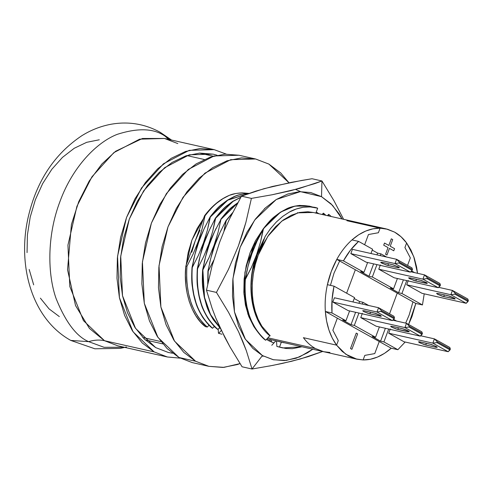 <?xml version="1.0" encoding="UTF-8"?>
<svg xmlns="http://www.w3.org/2000/svg" width="493" height="493" viewBox="0 0 493 493"><rect width="100%" height="100%" fill="white"/><g stroke="black" fill="none" stroke-linecap="round" stroke-linejoin="round"><path stroke-width="0.74" d="M177.819 143.574L164.52 138.465L142.452 138.484L115.639 151.252L101.872 163.99L89.196 181.054L78.732 201.686L71.411 224.5L67.541 269.745L75.54 305.568L89.473 328.474L104.504 340.712L117.802 345.821L167.404 356.994L154.106 351.885L104.504 340.712C99.5 339.609 94.225 339.923 88.685 341.661C76.538 336.546 65.692 322.231 56.153 298.715C47.636 274.934 46.699 236.32 59.936 201.594C72.644 166.566 97.041 142.083 117.285 134.336C138.034 127.712 153.97 128.328 165.1 136.191L168.655 139.396L165.1 136.191L170.868 139.895L165.1 136.191L160.176 132.284L165.1 136.191C153.97 128.328 138.034 127.712 117.285 134.336C97.041 142.083 72.644 166.566 59.936 201.594C46.699 236.32 47.636 274.934 56.153 298.715C65.692 322.231 76.538 336.546 88.685 341.661L70.776 340.423L88.685 341.661C94.225 339.923 99.5 339.609 104.504 340.712L117.802 345.821M171.256 141.072L164.52 138.465L139.618 139.168L113.858 152.627L91.932 176.814L76.92 206.32L67.942 245.12L69.815 286.513L83.434 320.604L104.504 340.712L154.106 351.885L167.343 356.981L180.216 358.158L167.404 356.994M124.15 347.251L104.103 347.312L88.685 341.661L104.103 347.312L124.15 347.251M213.229 156.195L199.523 153.107L213.229 156.195M217.093 155.233L213.167 154.161L199.64 153.095L185.781 155.887L172.106 162.419L159.153 172.445L147.413 185.584L137.337 201.317L129.314 219.052L123.657 238.107L120.575 257.747L120.193 277.208L122.517 295.757L127.471 312.679L134.854 327.315L144.387 339.104L155.696 347.602L168.359 352.477L172.482 353.216L168.421 352.489L155.696 347.602L135.544 328.369L122.517 295.757L120.723 256.163L129.314 219.052L143.673 190.828L164.65 167.694L189.287 154.82L213.105 154.149M346.906 220.704L380.085 228.179L386.278 228.925L394.634 232.135L387.584 229.251L380.085 228.179L346.906 220.704L353.099 221.449L346.906 220.704M239.068 155.258L224.931 154.149L210.437 157.064L196.146 163.898L182.601 174.38L170.325 188.11L159.794 204.564L151.406 223.101L145.49 243.024L142.267 263.552L141.867 283.906L144.301 303.294L149.478 320.98L157.199 336.281L167.164 348.613L178.99 357.493L192.288 362.601L208.878 366.342L195.579 361.233L178.99 357.493L192.227 362.589M268.895 164.095L289.015 182.798L280.727 172.975L268.895 164.095L255.602 158.986L230.693 159.689L204.94 173.148L183.008 197.336L168.002 226.842L159.017 265.641L160.897 307.034L174.51 341.125L195.579 361.233L183.753 352.353L173.789 340.022L166.067 324.721L160.897 307.034L158.463 287.641L158.863 267.292L162.08 246.759L168.002 226.842L176.383 208.299L186.915 191.845L199.19 178.115L212.736 167.632L227.026 160.804L241.521 157.889L255.657 158.999L268.895 164.095M255.602 158.986L239.006 155.246L214.104 155.954L188.344 169.407L166.412 193.595L151.406 223.101L142.428 261.9L144.301 303.294L157.92 337.391L178.99 357.493L195.579 361.233L208.816 366.33L222.953 367.439L237.447 364.524L240.029 363.587L223.951 367.365L208.878 366.342M160.915 341.575L142.791 337.495L160.915 341.575M363.119 359.945L364.814 355.385L374.754 353.592L379.24 341.526L391.232 348.212C382.229 356.112 372.862 360.026 363.119 359.945L356.926 359.2L345.803 354.264L336.583 345.149C330.137 336.201 326.397 324.979 325.355 311.484C324.739 302.659 325.423 293.723 327.389 284.677L331.241 271.557L336.793 259.392L339.652 260.982L334.032 273.116L330.439 285.361L334.032 273.116L339.652 260.982L355.354 269.739L346.628 293.199L355.354 269.739L346.628 293.199L355.354 269.739L336.793 259.392C341.076 251.627 346.135 245.138 351.971 239.912C360.975 232.012 370.342 228.099 380.085 228.179L378.39 232.739L368.45 234.532L364.641 244.768L368.45 234.532L364.641 244.768L368.45 234.532L378.39 232.739L368.45 234.532L378.39 232.739L380.085 228.179L378.39 232.739L380.085 228.179L372.936 228.826L365.751 231.044L358.707 234.767L351.971 239.912C346.135 245.138 341.076 251.627 336.793 259.392L343.43 260.883C347.713 253.125 352.772 246.629 358.608 241.404L351.971 239.912L358.608 241.404L350.437 250.191L343.43 260.883L363.957 272.333L367.612 262.516L363.957 272.333L360.642 271.581L369.01 276.246L372.326 276.998L393.556 288.83L397.395 278.508L393.556 288.83L390.234 288.085L398.603 292.75L401.918 293.501L422.452 304.945L415.815 303.448L408.605 324.468L411.963 316.568L415.815 303.448L412.955 301.858L415.815 303.448L422.452 304.945L424.226 293.834L422.452 304.945L401.918 293.501L398.603 292.75L403.397 279.858L398.603 292.75L390.234 288.085L393.556 288.83L372.326 276.998L369.01 276.246L373.614 263.866L369.01 276.246L360.642 271.581L363.957 272.333L343.43 260.883L336.793 259.392C332.529 267.188 329.392 275.618 327.389 284.677C325.423 293.723 324.739 302.659 325.355 311.484L331.992 312.975C331.376 304.156 332.054 295.221 334.026 286.168L327.389 284.677L334.026 286.168L332.042 299.658L331.992 312.975L345.95 320.758L349.599 310.941L345.95 320.758L342.629 320.012L350.998 324.677L354.313 325.423L375.543 337.261L379.382 326.933L375.543 337.261L372.227 336.516L380.59 341.181L383.911 341.926L397.869 349.71L391.232 348.212L384.497 353.358L377.453 357.08L370.268 359.298L363.119 359.945L364.814 355.385L374.754 353.592L379.24 341.526L337.348 318.17L332.855 330.23L338.278 340.595L336.583 345.149L342.167 351.373L348.569 355.989L355.619 358.873L363.119 359.945L364.814 355.385L374.754 353.592L379.24 341.526L374.754 353.592L364.814 355.385L363.119 359.945M406.62 242.975L413.75 256.613L417.54 273.295L416.597 267.046L414.268 258.098L410.915 250.006L406.62 242.975L401.037 236.751L394.634 232.135C399.176 234.68 403.169 238.292 406.62 242.975L404.926 247.529L406.62 242.975M213.974 326.754L215.127 327.142L213.974 326.76M315.391 348.514L267.884 337.81L315.391 348.514C310.843 345.969 306.849 342.358 303.405 337.674L336.583 345.149L303.405 337.674C306.849 342.358 310.843 345.969 315.391 348.514L323.741 351.725L315.391 348.514M329.934 352.47L323.741 351.725L281.38 342.062L279.531 347.035L276.863 346.431L282.76 347.935L276.863 346.431L276.518 340.965L284.085 342.789M298.012 212.865L297.353 212.717L298.012 212.865M281.466 347.62L276.863 346.431L276.518 340.965L271.205 339.769L271.347 342.013L271.205 339.769L266.978 338.814L281.38 342.062L279.531 347.035L285.804 348.471L292.294 348.68L301.864 346.795L282.76 347.935M219.194 328.048L220.346 328.307L219.194 328.048M405.684 323.112L409.165 315.009L412.955 301.858L409.165 315.009L405.684 323.112M203.541 218.473L191.882 240.159L186.175 265.166M270.207 335.832L269.763 335.733C251.097 321.091 245.539 284.584 256.582 254.739L251.473 267.305L245.101 279.451C244.633 287.961 244.713 294.161 245.335 298.062L246.722 306.701L248.928 314.83C249.969 318.589 252.262 323.426 255.812 329.324C259.712 334.815 262.935 338.426 265.481 340.158L265.715 340.207C263.176 338.475 259.953 334.87 256.052 329.379C252.502 323.476 250.21 318.644 249.162 314.885L246.962 306.757L245.569 298.111C244.947 294.216 244.873 288.011 245.335 279.506L247.967 266.534L251.935 253.692L257.05 241.12L263.422 228.974C268.174 222.854 271.908 218.781 274.632 216.747L280.677 212.249L286.938 208.841C289.853 207.288 294.198 206.16 299.984 205.458L309.419 206.16L312.593 207.048C294.876 202.105 278.483 209.414 263.422 228.974L260.557 241.89L256.582 254.739L263.761 239.327L256.582 254.739L251.473 267.305L245.335 279.506C243.702 306.554 250.499 326.785 265.715 340.207L269.763 335.733L270.207 335.832L261.882 326.218L270.207 335.832M386.278 228.925L313.277 212.477L297.932 212.84L281.836 221.074L267.89 236.246L258.246 255.109C248.953 278.058 250.598 310.226 261.882 326.218L258.597 320.721L255.873 314.589L252.28 300.896L251.412 293.434L251.19 285.786L251.609 277.99L252.675 270.084L258.246 255.109L255.3 264.439L253.297 274.059L252.268 283.746L252.25 293.31L253.229 302.529L255.195 311.206L258.098 319.162L261.882 326.218C258.85 321.473 256.847 317.597 255.873 314.589L253.766 307.965L252.28 300.896C251.566 297.051 251.202 292.016 251.19 285.786M405.166 342.025L397.869 349.71L405.166 342.025M328.849 214.424L331.216 216.519L328.849 214.424L328.313 215.866L328.849 214.424M323.55 213.235L325.867 215.312L323.55 213.235L323.654 214.812L323.55 213.235M207.935 271.082L207.719 284.042L207.935 271.082L210.801 258.159L214.775 245.317L219.89 232.751L226.022 220.544L232.302 213.296L226.262 220.599L223.921 231.451L226.022 220.544L232.628 212.656L226.022 220.544L219.89 232.751L214.775 245.317L210.801 258.159L207.935 271.082M207.917 283.118L208.175 271.132L207.917 283.118M213.34 319.754L220.297 328.209L210.406 314.713L204.299 297.365L202.629 269.887C202.161 278.391 202.241 284.59 202.863 288.491L204.25 297.131L206.456 305.259C207.498 309.025 209.79 313.856 213.34 319.754M202.863 269.936L205.495 256.964L209.463 244.121L214.578 231.556L220.95 219.403C225.702 213.284 229.436 209.211 232.16 207.177L237.638 203.048L220.95 219.403L218.085 232.32L214.11 245.169L209.001 257.734L202.629 269.887L205.495 256.964L209.463 244.121L214.578 231.556L220.95 219.403L218.085 232.32L214.11 245.169L209.543 263.287L214.11 245.169L209.001 257.734L202.863 269.936L204.54 297.421L210.511 314.497L220.143 327.882L213.58 319.809C210.03 313.905 207.738 309.074 206.69 305.315L204.49 297.187L203.098 288.541C202.475 284.646 202.401 278.44 202.863 269.936M208.034 318.558C211.935 324.049 215.151 327.66 217.696 329.392L217.937 329.441C215.392 327.709 212.169 324.104 208.268 318.614C204.718 312.71 202.426 307.878 201.384 304.119L199.178 295.991L197.792 287.345C197.169 283.45 197.089 277.245 197.557 268.74L197.317 268.685C196.849 277.195 196.929 283.395 197.551 287.296L198.944 295.936L201.144 304.064C202.185 307.823 204.484 312.661 208.034 318.558M202.722 317.363C206.622 322.853 209.845 326.465 212.391 328.196L212.625 328.246C210.086 326.514 206.863 322.903 202.962 317.418C199.412 311.514 197.114 306.683 196.072 302.918L193.872 294.789L192.48 286.15C191.857 282.255 191.783 276.049 192.245 267.545L192.005 267.489C191.543 275.994 191.623 282.199 192.245 286.094L193.632 294.74L195.838 302.868C196.88 306.628 199.172 311.459 202.722 317.363M218.461 333.274L221.986 334.242L218.461 333.274L218.202 329.151L218.461 333.274L221.986 334.242M316.888 207.941L317.677 208.194L315.828 213.167L317.677 208.194L310.165 206.906L303.244 207.257C309.887 206.696 314.435 206.924 316.888 207.941M265.715 340.207L265.481 340.158C250.259 326.736 243.468 306.498 245.101 279.451L247.967 266.534L251.935 253.692L257.05 241.12L263.182 228.918L280.609 212.089L294.913 206.086L309.302 206.136L299.744 205.408C293.957 206.105 289.613 207.233 286.698 208.792L280.437 212.2L274.391 216.692C271.668 218.726 267.933 222.799 263.182 228.918L260.557 241.89L256.582 254.739C245.539 284.584 251.097 321.091 269.763 335.733M264.944 208.336L264.507 208.607M237.965 202.629L231.92 207.122C229.196 209.155 225.461 213.235 220.71 219.348L237.817 202.722M217.937 329.441L217.696 329.392C202.475 315.97 195.684 295.732 197.317 268.685L200.183 255.768L204.157 242.926L209.272 230.36L215.404 218.152L232.825 201.323L240.855 197.206L232.653 201.434L226.614 205.926C223.89 207.96 220.149 212.033 215.404 218.152L215.644 218.208C220.389 212.089 224.124 208.015 226.848 205.982L232.893 201.483L240.75 197.397L233.066 201.378L215.644 218.208L212.779 231.125L208.804 243.973L203.689 256.539L197.557 268.74L200.183 255.768L204.157 242.926L209.272 230.36L215.404 218.152L212.779 231.125L208.804 243.973L204.231 262.091L208.804 243.973L203.689 256.539L197.557 268.74C195.924 295.788 202.715 316.019 217.937 329.441L219.638 327.562M212.625 328.246L212.391 328.196C197.169 314.774 190.378 294.537 192.005 267.489L194.877 254.573L198.845 241.73L203.96 229.159L210.092 216.957L227.519 200.127L249.051 193.361L246.654 193.447C240.867 194.143 236.523 195.271 233.608 196.83L227.347 200.238L221.302 204.731C218.578 206.764 214.843 210.838 210.092 216.957L210.332 217.012C215.084 210.893 218.818 206.82 221.542 204.786L227.587 200.287L233.848 196.88C236.763 195.327 241.108 194.199 246.888 193.496L248.891 193.416L227.76 200.176L210.332 217.012L207.467 229.929L203.492 242.772L198.383 255.343L192.245 267.545L194.877 254.573L198.845 241.73L203.96 229.159L210.092 216.957L207.467 229.929L203.492 242.772L198.925 260.896L203.492 242.772L198.383 255.343L192.245 267.545C190.612 294.592 197.41 314.824 212.625 328.246L214.326 326.366M313.431 212.514L307.866 211.756L299.608 212.446L291.326 215.219L283.272 219.989L275.704 226.601L268.87 234.841L262.991 244.442L258.246 255.109L265.216 236.35L270.503 228.66L276.382 221.955L282.692 216.415L289.403 212.045L296.275 208.989L303.244 207.257C297.31 208.416 292.694 210.012 289.403 212.045L282.692 216.415L276.382 221.955L270.503 228.66L265.216 236.35L252.675 270.084L257.247 254.887L265.216 236.35L257.247 254.887L252.638 270.3M251.276 253.538L246.099 266.238L251.276 253.538L246.703 271.661L251.276 253.538L258.449 238.131L251.276 253.538L254.973 241.736L251.276 253.538M213.617 260.421L208.175 271.132L213.617 260.421M191.74 252.293L195.197 240.904L204.57 215.712L210.209 208.995L216.316 203.276L222.781 198.679L229.485 195.277L235.845 193.49L242.18 192.843L248.447 193.367L242.18 192.843C236.474 193.201 232.24 194.008 229.485 195.277C220.531 199.043 212.378 205.889 205.026 215.817L202.155 228.734L198.186 241.576L193.071 254.148L186.939 266.349L185.83 266.097L204.57 215.712L205.026 215.817C209.95 209.488 213.833 205.285 216.667 203.221L222.953 198.667L229.485 195.277C220.235 199.141 211.928 205.957 204.57 215.712L205.026 215.817L202.155 228.734L198.186 241.576L193.613 259.7L198.186 241.576L193.071 254.148L186.939 266.349L185.83 266.097C183.082 290.241 191.426 316.161 205.31 326.6L207.319 327.05C204.774 325.318 201.551 321.707 197.65 316.223C194.1 310.319 191.808 305.487 190.766 301.722L188.56 293.594L187.174 284.954C186.551 281.059 186.471 274.854 186.939 266.349C185.306 293.397 192.097 313.628 207.319 327.05L209.02 325.17M322.139 214.473L323.316 213.179L322.139 214.473M316.826 213.278L317.344 212.705M327.444 215.669L328.621 214.375L327.444 215.669M275.852 340.817L271.791 345.291L275.852 340.817M270.546 339.622L269.252 341.039L270.546 339.622M221.345 330.415L218.701 333.33L221.345 330.415M199.942 230.237L195.197 240.904L185.83 266.097L185.393 275.433L185.824 284.553L187.124 293.304L189.269 301.543L192.215 309.111L195.918 315.89L200.306 321.75L205.31 326.6L207.319 327.05M389.538 313.838L397.253 293.101L412.955 301.858L355.354 269.739L397.253 293.101L389.538 313.838M407.551 265.407L410.342 257.894L404.926 247.529L410.342 257.894L404.926 247.529L410.342 257.894L407.551 265.407M351.897 349.309L350.498 348.526L356.242 333.102L350.498 348.526L351.903 349.309L350.498 348.526L356.242 333.102L350.511 348.533L351.903 349.309L357.641 333.878L351.903 349.309M393.759 250.795L389.433 248.38L386.968 255.023L385.563 254.246L388.034 247.603L383.708 245.187L384.503 243.043L383.708 245.187L384.503 243.043L383.714 245.187L388.04 247.603L383.708 245.187L388.04 247.603L385.563 254.246L388.04 247.603L385.569 254.246L386.968 255.023L385.563 254.246L386.968 255.023L389.439 248.38L393.759 250.795L389.439 248.38L393.765 250.795L394.566 248.651L390.234 246.241L392.705 239.598L390.234 246.241L394.566 248.651L393.765 250.795M388.835 245.459L391.313 238.815L388.835 245.459M352.945 301.944L354.553 297.618L334.026 286.168L354.553 297.618L352.945 301.944M348.187 310.621L332.824 302.055L334.42 297.772L378.575 307.718L334.42 297.772L332.824 302.055L376.979 312.007L392.342 320.573L348.187 310.621L332.824 302.055L376.979 312.007L381.034 311.434L381.354 310.578L394.48 317.893L394.16 318.755L381.034 311.434L394.16 318.755L394.48 317.893L393.938 316.284L378.575 307.718L376.979 312.007L378.575 307.718L393.938 316.284L394.48 317.893L381.354 310.578L378.575 307.718L381.354 310.578L381.034 311.434L376.979 312.007L392.342 320.573L394.16 318.755L392.342 320.573L348.187 310.621M370.952 253.519L372.566 249.187L358.608 241.404L372.566 249.187L370.952 253.519M366.194 262.196L350.837 253.63L352.427 249.341L396.582 259.293L352.427 249.341L350.837 253.63L394.992 263.576L410.349 272.142L366.194 262.196L350.837 253.63L394.992 263.576L399.04 263.003L399.361 262.147L412.487 269.468L412.173 270.324L399.04 263.003L412.173 270.324L412.487 269.468L411.945 267.859L396.582 259.293L394.992 263.576L396.582 259.293L411.945 267.859L412.487 269.468L399.361 262.147L396.582 259.293L399.361 262.147L399.04 263.003L394.992 263.576L410.349 272.142L412.173 270.324L410.349 272.142L366.194 262.196M406.713 280.603L401.918 293.501L406.713 280.603M414.619 272.635L411.563 270.934L414.619 272.635M406.694 284.775L408.29 280.492L406.694 284.775L450.849 294.728L406.694 284.775L422.057 293.341L406.694 284.775M388.706 329.034L383.911 341.926L397.869 349.71L391.232 348.212L337.348 318.17L332.861 330.23L338.278 340.595L336.583 345.149L332.288 338.118L328.936 330.027L326.606 321.079L325.355 311.484L337.348 318.17L325.355 311.484L331.992 312.975L345.95 320.758L342.629 320.012L350.998 324.677L355.601 312.297L350.998 324.677L354.313 325.423L375.543 337.261L372.227 336.516L380.59 341.181L385.384 328.289L380.59 341.181L383.911 341.926L388.706 329.034M396.606 321.066L393.55 319.359L396.606 321.066M388.687 333.206L390.277 328.917L388.687 333.206L432.842 343.153L388.687 333.206L404.044 341.772L388.687 333.206M386.685 257.063L380.935 253.852L380.276 255.62L380.935 253.852L386.685 257.063M376.929 264.612L372.326 276.998L376.929 264.612M378.766 269.203L380.356 264.92L378.766 269.203L422.92 279.155L378.766 269.203L394.129 277.769L378.766 269.203M368.678 305.487L362.922 302.283L362.269 304.045L362.922 302.283L368.678 305.487M358.922 313.043L354.313 325.423L358.922 313.043M360.753 317.634L362.349 313.345L360.753 317.634L404.907 327.58L360.753 317.634L376.116 326.2L360.753 317.634M203.763 218.171L197.151 228.512L191.882 240.159L188.16 252.675L186.138 265.567M99.29 139.778L86.688 142.317L74.258 148.257L62.482 157.372L51.808 169.309L42.651 183.618L35.36 199.739L30.215 217.062L27.411 234.914L27.06 252.607M29.179 269.474L33.678 284.849M40.389 298.16L49.053 308.877L59.339 316.605M154.106 351.885L133.03 331.783L119.417 297.686L117.537 256.292L126.522 217.499L141.528 187.987L163.46 163.799L189.22 150.347L214.122 149.638L226.195 154.087L214.184 149.65L200.047 148.541L185.553 151.456L171.262 158.29L157.717 168.772L145.441 182.502L134.909 198.956L126.522 217.499L120.606 237.416L117.383 257.944L116.983 278.298L119.417 297.686L124.593 315.372L132.309 330.674L142.274 343.005L154.106 351.885M354.214 298.53L359.607 301.537L362.922 302.283L359.607 301.537L354.214 298.53M372.227 250.099L377.613 253.106L380.935 253.852L377.613 253.106L372.227 250.099M376.96 254.869L377.613 253.106L376.96 254.869M358.947 303.3L359.607 301.537L358.947 303.3M421.866 331.863L406.503 323.297L392.724 320.191L406.503 323.297L404.907 327.58L420.27 336.146L376.116 326.2L420.27 336.146L422.409 333.471L409.282 326.15L408.962 327.007L422.088 334.328L420.27 336.146L404.907 327.58L408.962 327.007L404.907 327.58L406.503 323.297L409.282 326.15L422.409 333.471L422.088 334.328L408.962 327.007L409.282 326.15L406.503 323.297L421.866 331.863L422.409 333.471L421.866 331.863M392.188 326.335L390.659 326.267L391.664 327.149L396.292 329.047L409.258 331.771L406.935 330.23L403.625 328.985L392.188 326.335L402.14 328.578L408.253 330.883L409.264 331.746L407.729 331.697L408.068 330.785L407.729 331.697L397.771 329.453L398.412 327.74L397.771 329.453L391.664 327.149L390.647 326.286L392.188 326.335M439.873 283.432L424.516 274.866L410.731 271.76L424.516 274.866L422.92 279.155L438.283 287.721L394.129 277.769L438.283 287.721L440.422 285.04L427.295 277.719L426.975 278.576L440.101 285.897L438.283 287.721L422.92 279.155L426.975 278.576L422.92 279.155L424.516 274.866L427.295 277.719L440.422 285.04L440.101 285.897L426.975 278.576L427.295 277.719L424.516 274.866L439.873 283.432L440.422 285.04L439.873 283.432M410.201 277.91L408.672 277.836L408.857 278.181L414.299 280.622L425.736 283.265L426.796 283.438L427.265 283.339L427.08 282.994L421.632 280.56L410.201 277.91L420.153 280.153L426.266 282.458L427.277 283.321L415.784 281.022L409.671 278.718L408.66 277.855L410.201 277.91M449.795 347.436L434.432 338.87L420.652 335.764L434.432 338.87L432.842 343.153L448.205 351.719L404.044 341.772L448.205 351.719L450.337 349.044L437.211 341.723L436.897 342.58L450.023 349.901L448.205 351.719L432.842 343.153L436.897 342.58L432.842 343.153L434.432 338.87L437.211 341.723L450.337 349.044L450.023 349.901L436.897 342.58L437.211 341.723L434.432 338.87L449.795 347.436L450.337 349.044L449.795 347.436M420.116 341.914L419.062 341.741L418.588 341.84L418.779 342.185L424.22 344.619L435.658 347.269L437.186 347.343L437.001 346.998L431.554 344.558L420.116 341.914L430.075 344.157L436.182 346.462L437.199 347.325L435.658 347.269L435.997 346.357L435.658 347.269L425.705 345.026L426.34 343.313L425.705 345.026L419.592 342.721L418.582 341.859L420.116 341.914M467.808 299.004L452.445 290.439L438.665 287.333L452.445 290.439L450.849 294.728L466.212 303.294L422.057 293.341L466.212 303.294L468.35 300.613L455.224 293.298L454.903 294.155L468.03 301.476L466.212 303.294L450.849 294.728L454.903 294.155L450.849 294.728L452.445 290.439L455.224 293.298L468.35 300.613L468.03 301.476L454.903 294.155L455.224 293.298L452.445 290.439L467.808 299.004L468.35 300.613L467.808 299.004M438.129 293.483L436.601 293.409L437.605 294.296L442.233 296.194L454.725 299.011L455.199 298.912L454.195 298.031L449.567 296.133L438.129 293.483L448.082 295.726L454.195 298.031L455.205 298.894L443.712 296.601L437.605 294.296L436.588 293.434L438.129 293.483M382.266 262.338L380.738 262.264L380.929 262.609L386.37 265.043L397.808 267.693L399.336 267.767L399.151 267.422L393.704 264.981L382.266 262.338L392.225 264.581L398.332 266.886L399.348 267.748L397.808 267.693L398.147 266.781L397.808 267.693L387.855 265.45L388.49 263.737L387.855 265.45L381.742 263.145L380.732 262.282L382.266 262.338M364.259 310.763L362.731 310.689L363.729 311.576L368.363 313.474L380.855 316.29L381.323 316.192L380.325 315.31L375.697 313.412L364.259 310.763L374.212 313.006L380.325 315.31L381.335 316.173L369.842 313.881L363.729 311.576L362.719 310.713L364.259 310.763M370.483 312.168L369.842 313.881L370.483 312.168M380.134 315.212L379.795 316.124L380.134 315.212M444.353 294.888L443.712 296.601L444.353 294.888M454.01 297.932L453.671 298.844L454.01 297.932M416.419 279.309L415.784 281.022L416.419 279.309M426.075 282.353L425.736 283.265L426.075 282.353M338.278 340.595L336.583 345.149L338.278 340.595L332.861 330.23L338.278 340.595M337.348 318.164L332.855 330.23L337.348 318.17M392.705 239.598L391.313 238.815L388.841 245.459L384.509 243.049L388.841 245.459L391.313 238.815L392.705 239.598M357.641 333.878L356.248 333.102L357.641 333.878M205.359 226.164L198.186 241.576L205.359 226.164M210.671 227.365L203.492 242.772L210.671 227.365M215.977 228.561L208.804 243.973L215.977 228.561M221.289 229.756L214.11 245.169L221.289 229.756M261.956 356.168L263.478 356.143M252.022 369.023L246.34 350.708L242.753 341.353L238.6 331.838L228.524 312.322L216.439 292.417L206.481 290.18L212.002 266.171L219.57 242.445L224.241 230.706L229.491 219.046L241.453 196.152L251.405 198.396L245.89 222.405L242.39 234.304L238.316 246.124L228.395 269.523L216.439 292.417L206.481 290.18L212.169 308.489L215.749 317.849L219.903 327.364L229.978 346.875L242.069 366.78L252.022 369.023L242.069 366.78L229.978 346.875L224.654 337.039L215.749 317.849L212.169 308.489L206.481 290.18L212.002 266.171L219.57 242.445L224.241 230.706L229.491 219.046L241.453 196.152L255.953 191.074L272.561 186.44L301.457 180.487L312.001 178.731L321.954 180.974L314.959 183.556L290.845 190.686L272.074 194.778L251.405 198.396L245.89 222.405L238.316 246.124L228.395 269.523L216.439 292.417L228.524 312.322L238.6 331.838L246.34 350.708L252.022 369.023L262.418 355.57L273.085 359.68L284.479 360.574L296.164 358.226L307.687 352.717L312.728 349.241L299.498 356.963L286.088 360.445L273.479 359.767L262.418 355.57L245.434 339.369L234.458 311.884L232.942 278.52L240.183 247.246L254.696 220.026L276.246 199.523L300.379 191.617L321.516 196.664L321.954 180.974L333.946 200.706L343.615 219.311L333.946 200.706L321.954 180.974L321.516 196.664L332.621 205.421L342.08 218.966L339.079 213.765L331.05 203.825L321.516 196.664L310.843 192.56L299.448 191.666L287.764 194.014L276.246 199.523L265.326 207.972L255.436 219.04L246.944 232.302L240.183 247.246L235.414 263.299L232.819 279.851L232.493 296.256L234.458 311.884L238.63 326.144L244.848 338.475L252.884 348.415L262.418 355.57L252.022 369.023L272.869 365.375L291.733 361.246L308.205 356.636L322.644 351.478L300.262 359.003L282.6 363.372L269.498 366.016M256.323 330.088L247.93 314.201L243.943 293.951L244.935 272.426L250.068 252.761L263.17 228.943L255.54 240.664L250.068 252.761L246.21 265.752L244.109 279.137L243.85 292.411L245.434 305.056L248.811 316.592L253.846 326.569L256.329 330.1M268.056 340.404L273.905 342.962L266.423 339.43M316.241 212.045L318.922 213.752L316.241 212.045M295.658 189.46L300.545 191.611M321.954 180.974L299.417 188.437L272.074 194.778L251.405 198.396L241.453 196.152L263.989 188.69L291.332 182.348L312.001 178.731L321.954 180.974M171.539 140.043L160.176 132.284C144.843 123.916 128.544 121.223 111.282 124.205C100.818 126.14 90.971 129.992 81.746 135.76C54.483 154.05 36.685 180.962 28.354 216.495C16.953 264.957 31.583 318.7 70.776 340.423L94.878 348.791L120.428 348.366L126.461 346.973M145.244 339.923L162.758 343.874M356.926 359.2L323.741 351.725M186.785 155.56L204.299 159.504M164.52 138.465L214.122 149.638"/></g></svg>
